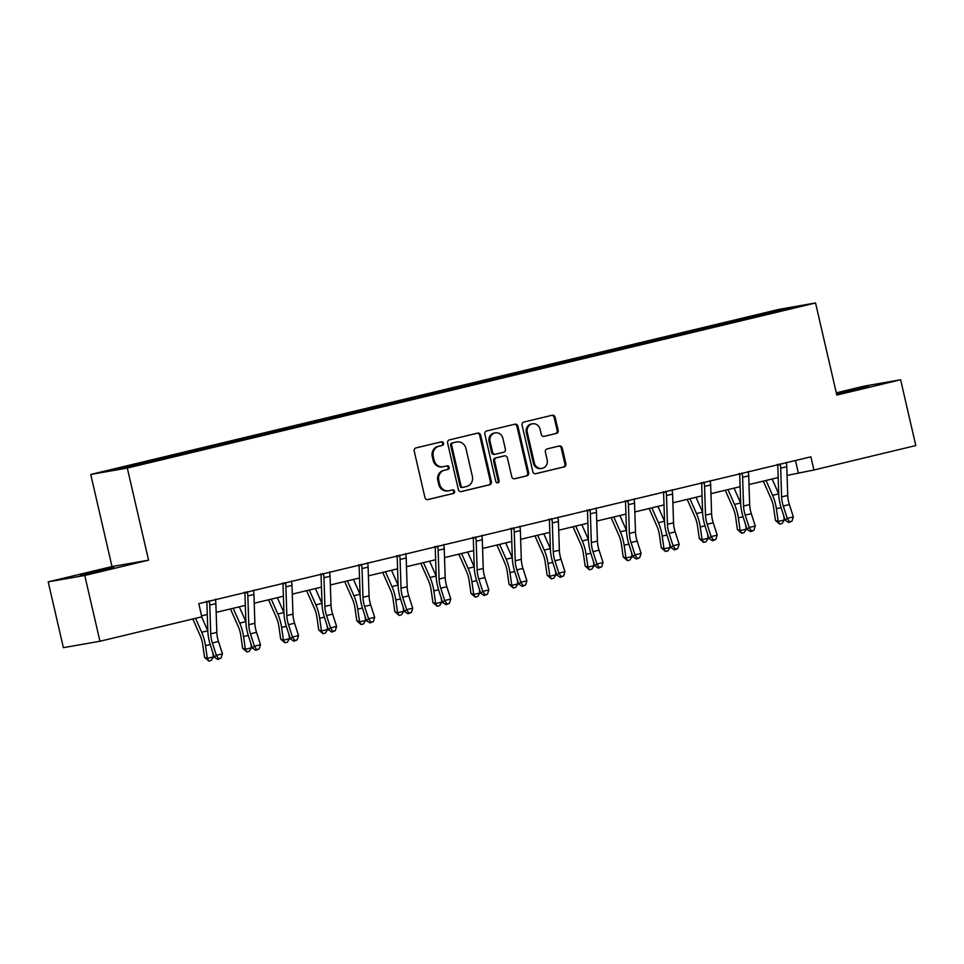 <?xml version="1.0" encoding="UTF-8"?>
<svg xmlns="http://www.w3.org/2000/svg" width="964" height="964" viewBox="0 0 964 964"><rect width="100%" height="100%" fill="white"/><g stroke="black" fill="none" stroke-linecap="round" stroke-linejoin="round"><path stroke-width="1.45" d="M443.548 443.223A1.856 1.723 80.1 0 0 441.452 441.813L416.014 447.911A2.651 2.458 80.1 0 0 414.219 451.08L424.943 497.569A2.651 2.458 80.1 0 0 427.944 499.581L453.381 493.472A1.856 1.723 80.1 0 0 452.646 489.845A1.856 1.723 80.1 0 0 452.55 489.857L449.26 490.652A8.483 7.881 80.1 0 1 448.814 490.736A8.483 7.881 80.1 0 1 439.68 484.217L438.789 480.349A8.483 7.881 80.1 0 1 444.549 470.239L447.838 469.456A1.856 1.723 80.1 0 0 447.103 465.817A1.856 1.723 80.1 0 0 447.007 465.841L443.705 466.624A8.483 7.881 80.1 0 1 443.259 466.721A8.483 7.881 80.1 0 1 434.137 460.202L433.246 456.321A8.483 7.881 80.1 0 1 438.994 446.224L442.295 445.428A1.856 1.723 80.1 0 0 443.548 443.223M443.259 466.721L442.271 466.889A8.483 7.881 80.1 0 1 433.149 460.37L432.258 456.502A8.483 7.881 80.1 0 1 438.005 446.392L441.307 445.597A1.856 1.723 80.1 0 0 440.909 441.946M427.413 499.641L452.393 493.652A1.856 1.723 80.1 0 0 452.008 489.989M448.814 490.736L447.826 490.917A8.483 7.881 80.1 0 1 438.692 484.398L437.801 480.518A8.483 7.881 80.1 0 1 443.561 470.42L446.85 469.625A1.856 1.723 80.1 0 0 446.453 465.961M836.559 393.963L868.685 386.395L836.487 393.661M90.652 572.459L80.133 575.243L87.604 573.833L113.824 567.471L90.652 572.459M556.361 433.475A2.651 2.458 80.1 0 0 558.156 430.318L555.144 417.267A2.651 2.458 80.1 0 0 552.155 415.255L523.898 422.039A2.651 2.458 80.1 0 0 522.102 425.196L532.827 471.697A2.651 2.458 80.1 0 0 535.827 473.698L564.085 466.925A2.651 2.458 80.1 0 0 565.88 463.768L562.241 448.007A2.651 2.458 80.1 0 0 559.253 445.995L547.154 448.899A2.651 2.458 80.1 0 0 545.359 452.056L547.166 459.876A7.097 6.591 80.1 0 1 541.985 468.396A7.097 6.591 80.1 0 1 534.345 462.949L527.284 432.33A7.097 6.591 80.1 0 1 532.465 423.811A7.097 6.591 80.1 0 1 540.093 429.257L541.274 434.366A2.651 2.458 80.1 0 0 544.262 436.367L555.372 433.643A2.651 2.458 80.1 0 0 557.168 430.486L554.155 417.436A2.651 2.458 80.1 0 0 551.697 415.363M836.812 395.071L900.617 379.768L915.8 445.561L813.941 469.986L810.905 456.828L198.777 603.669L201.813 616.827L99.955 641.253L84.76 575.472L148.564 560.168L127.296 468.058L815.544 302.961L836.812 395.071M480.662 435.138A2.651 2.458 80.1 0 0 477.674 433.125L449.417 439.897A2.651 2.458 80.1 0 0 447.621 443.066L458.358 489.555A2.651 2.458 80.1 0 0 461.346 491.568L489.604 484.784A2.651 2.458 80.1 0 0 491.399 481.626L480.662 435.138L479.674 435.306A2.651 2.458 80.1 0 0 477.216 433.234M486.651 430.968L514.921 424.196A2.651 2.458 80.1 0 1 517.909 426.196L528.646 472.697A2.651 2.458 80.1 0 1 526.838 475.854L514.752 478.759A2.651 2.458 80.1 0 1 511.764 476.746L507.401 457.888A2.651 2.458 80.1 0 0 504.413 455.876L496.388 457.804A2.651 2.458 80.1 0 0 494.592 460.961L499.123 480.59A1.856 1.723 80.1 0 1 497.773 482.819A1.856 1.723 80.1 0 1 495.773 481.398L484.856 434.125A2.651 2.458 80.1 0 1 486.651 430.968M900.617 379.768L864.045 386.166L836.294 392.83M148.564 560.168L112.005 566.567L48.2 581.87L84.76 575.472M48.2 581.87L63.383 647.663L99.955 641.253M752.462 317.626L172.713 456.695L126.212 467.636L110.607 470.372L733.568 320.723L780.069 309.781L795.674 307.046L752.498 317.409M127.296 468.058L90.737 474.457L778.984 309.36L815.544 302.961M725.253 323.94L724.687 323.073M699.394 330.146L698.828 329.266M687.187 333.074L686.621 332.194M661.328 339.28L660.762 338.4M649.134 342.208L648.567 341.328M623.274 348.402L622.708 347.534M611.068 351.33L610.501 350.462M585.208 357.536L584.642 356.656M573.014 360.464L572.447 359.584M547.154 366.669L546.588 365.79M534.948 369.586L534.381 368.718M509.088 375.791L508.522 374.924M496.894 378.719L496.327 377.852M471.034 384.925L470.468 384.046M458.828 387.853L458.262 386.974M432.969 394.059L432.402 393.179M420.774 396.975L420.208 396.108M394.915 403.181L394.348 402.313M382.708 406.109L382.142 405.242M356.849 412.315L356.282 411.435M344.654 415.243L344.088 414.363M318.795 421.449L318.228 420.569M306.588 424.365L306.022 423.497M280.729 430.571L280.163 429.703M268.534 433.499L267.968 432.619M242.675 439.704L242.109 438.825M230.468 442.633L229.902 441.753M204.609 448.838L204.043 447.959M192.414 451.755L191.848 450.887M166.555 457.96L165.989 457.093M154.348 460.888L153.782 460.009M112.005 566.567L90.737 474.457M787.07 475.421L813.941 469.986M201.584 615.863L207.284 614.502M216.165 612.369L245.35 605.368M254.231 603.235L283.404 596.234M292.285 594.113L321.47 587.112M330.351 584.979L359.524 577.978M368.405 575.845L397.59 568.844M406.471 566.724L435.644 559.723M444.524 557.59L473.698 550.589M482.59 548.456L511.764 541.455M520.644 539.334L549.817 532.333M558.71 530.2L587.883 523.199M596.764 521.066L625.937 514.077M634.83 511.944L664.003 504.943M672.884 502.81L702.057 495.809M710.95 493.676L740.123 486.687M749.004 484.555L778.177 477.554M795.457 460.539L798.276 472.734M737.448 321.012L736.882 320.144M780.069 309.781L779.768 310.866M162.94 458.828L162.675 457.671M201.006 449.694L200.729 448.537M239.06 440.572L238.795 439.403M277.126 431.438L276.849 430.281M315.18 422.304L314.915 421.148M353.246 413.182L352.969 412.014M391.3 404.049L391.035 402.892M429.366 394.915L429.088 393.758M467.42 385.793L467.154 384.636M505.485 376.659L505.208 375.502M543.539 367.537L543.274 366.368M581.605 358.403L581.328 357.246M619.659 349.269L619.394 348.112M657.725 340.147L657.448 338.979M695.779 331.014L695.514 329.857M733.845 321.88L733.568 320.723M460.816 491.628L488.615 484.964A2.651 2.458 80.1 0 0 490.411 481.807L479.674 435.306M452.887 442.886A1.856 1.723 80.1 0 0 451.634 445.103L461.057 485.916A1.856 1.723 80.1 0 0 463.142 487.314L466.612 486.483A8.483 7.881 80.1 0 0 472.372 476.385L465.937 448.477A8.483 7.881 80.1 0 0 456.803 441.958A8.483 7.881 80.1 0 0 456.358 442.054L451.899 443.066A1.856 1.723 80.1 0 0 450.646 445.272L451.634 445.103M462.949 487.35L462.154 487.495A1.856 1.723 80.1 0 1 460.057 486.085L450.646 445.272M456.803 441.958L455.815 442.139A8.483 7.881 80.1 0 0 455.37 442.223L456.358 442.054M451.899 443.066L455.37 442.223M514.222 478.819L525.85 476.023A2.651 2.458 80.1 0 0 527.657 472.866L516.921 426.377A2.651 2.458 80.1 0 0 514.451 424.305M503.702 456.008A2.651 2.458 80.1 0 0 503.425 456.056L495.4 457.984A2.651 2.458 80.1 0 0 493.604 461.141L498.135 480.771L499.123 480.59M497.255 482.831A1.856 1.723 80.1 0 0 498.135 480.771M502.883 438.319A7.097 6.591 80.1 0 0 495.255 432.872A7.097 6.591 80.1 0 0 490.074 441.392L492.568 452.176A2.651 2.458 80.1 0 0 495.556 454.189L503.582 452.261A2.651 2.458 80.1 0 0 505.377 449.103L502.883 438.319M495.255 432.872L494.267 433.041A7.097 6.591 80.1 0 0 489.085 441.572L490.074 441.392M495.279 454.237L494.568 454.357A2.651 2.458 80.1 0 1 491.58 452.357L489.085 441.572M543.732 436.439L555.372 433.643M532.465 423.811L531.477 423.979A7.097 6.591 80.1 0 0 526.296 432.511L527.284 432.33M541.985 468.396L540.997 468.564A7.097 6.591 80.1 0 1 533.357 463.118L526.296 432.511M535.297 473.758L563.096 467.094A2.651 2.458 80.1 0 0 564.892 463.937L561.253 448.176A2.651 2.458 80.1 0 0 558.795 446.103M192.812 618.984L200.211 635.686A13.508 5.013 76.5 0 1 202.741 644.639L204.561 657.364L207.308 658.4L205.489 645.675A20.256 7.507 -103.5 0 0 201.693 632.251L195.535 618.334M208.79 661.039L207.308 658.4L213.406 656.942L211.237 660.448L208.79 661.039L204.561 657.364M213.406 656.942L212.779 652.52M207.826 630.854A20.256 7.507 -103.5 0 0 207.79 630.781L201.633 616.864M215.575 599.222L215.454 600.078A9.459 3.507 76.5 0 1 215.876 603.645L216.828 632.372A13.508 5.013 -103.5 0 0 218.467 641.482L222.443 653.833L216.346 655.303L218.599 658.713L217.78 659.46L221.045 658.123L218.599 658.713M208.899 600.825L209.357 601.536A9.459 3.507 76.5 0 1 209.778 605.103L210.73 633.842A13.508 5.013 -103.5 0 0 212.369 642.952L216.346 655.303L214.273 657.183L210.297 644.832A20.256 7.507 76.5 0 1 207.838 631.167L206.886 602.44A2.699 1 -103.5 0 0 206.85 601.97L206.429 601.259M209.357 601.536L206.85 601.97M214.273 657.183L217.78 659.46M221.045 658.123L222.443 653.833M230.468 608.935L238.277 626.552A13.508 5.013 76.5 0 1 240.795 635.505L242.615 648.23L245.362 649.278L243.543 636.541A20.256 7.507 -103.5 0 0 239.759 623.118L233.192 608.284M246.856 651.905L245.362 649.278L251.459 647.808L249.29 651.327L246.856 651.905L242.615 648.23M251.459 647.808L250.833 643.398M245.88 621.72A20.256 7.507 -103.5 0 0 245.856 621.647L239.289 606.826M268.534 599.801L276.331 617.418A13.508 5.013 76.5 0 1 278.861 626.371L280.681 639.108L283.428 640.144L281.608 627.419A20.256 7.507 -103.5 0 0 277.813 613.984L271.245 599.15M284.91 642.783L283.428 640.144L289.525 638.686L287.356 642.193L284.91 642.783L280.681 639.108M289.525 638.686L288.887 634.264M283.946 612.586A20.256 7.507 -103.5 0 0 283.91 612.526L277.343 597.692M253.64 590.101L253.508 590.944A9.459 3.507 76.5 0 1 253.942 594.511L254.882 623.25A13.508 5.013 -103.5 0 0 256.532 632.348L260.497 644.711L254.4 646.169L256.665 649.579L255.834 650.339L259.099 649.001L256.665 649.579M246.953 591.703L247.411 592.402A9.459 3.507 76.5 0 1 247.844 595.969L248.784 624.708A13.508 5.013 -103.5 0 0 250.435 633.818L254.4 646.169L252.327 648.049L248.363 635.698A20.256 7.507 76.5 0 1 245.892 622.045L244.94 593.306A2.699 1 -103.5 0 0 244.916 592.848L244.482 592.137M247.411 592.402L244.916 592.848M252.327 648.049L255.834 650.339M259.099 649.001L260.497 644.711M291.694 580.967L291.574 581.81A9.459 3.507 76.5 0 1 291.996 585.377L292.948 614.116A13.508 5.013 -103.5 0 0 294.586 623.226L298.563 635.577L292.466 637.047L294.719 640.457L293.9 641.205L297.165 639.867L294.719 640.457M285.019 582.569L285.477 583.28A9.459 3.507 76.5 0 1 285.898 586.847L286.85 615.586A13.508 5.013 -103.5 0 0 288.489 624.684L292.466 637.047L290.393 638.927L286.416 626.576A20.256 7.507 76.5 0 1 283.958 612.911L283.006 584.172A2.699 1 -103.5 0 0 282.97 583.714L282.548 583.003M285.477 583.28L282.97 583.714M290.393 638.927L293.9 641.205M297.165 639.867L298.563 635.577M306.588 590.679L314.397 608.296A13.508 5.013 76.5 0 1 316.915 617.249L318.735 629.974L321.482 631.01L319.662 618.286A20.256 7.507 -103.5 0 0 315.879 604.862L309.311 590.028M322.976 633.649L321.482 631.01L327.579 629.552L325.41 633.059L322.976 633.649L318.735 629.974M327.579 629.552L326.953 625.13M322 603.464A20.256 7.507 -103.5 0 0 321.976 603.392L315.409 588.558M329.76 571.833L329.628 572.688A9.459 3.507 76.5 0 1 330.062 576.255L331.001 604.982A13.508 5.013 -103.5 0 0 332.652 614.092L336.617 626.443L330.519 627.913L332.785 631.324L331.953 632.083L335.219 630.733L332.785 631.324M323.073 573.435L323.53 574.146A9.459 3.507 76.5 0 1 323.964 577.713L324.904 606.452A13.508 5.013 -103.5 0 0 326.555 615.562L330.519 627.913L328.447 629.793L324.482 617.442A20.256 7.507 76.5 0 1 322.012 603.777L321.06 575.05A2.699 1 -103.5 0 0 321.036 574.58L320.602 573.869M323.53 574.146L321.036 574.58M328.447 629.793L331.953 632.083M335.219 630.733L336.617 626.443M344.654 581.545L352.45 599.162A13.508 5.013 76.5 0 1 354.981 608.115L356.801 620.84L359.548 621.888L357.728 609.152A20.256 7.507 -103.5 0 0 353.933 595.728L347.365 580.894M361.03 624.515L359.548 621.888L365.645 620.418L363.476 623.937L361.03 624.515L356.801 620.84M365.645 620.418L365.007 616.008M360.066 594.33A20.256 7.507 -103.5 0 0 360.03 594.258L353.463 579.436M367.814 562.711L367.694 563.554A9.459 3.507 76.5 0 1 368.115 567.121L369.067 595.86A13.508 5.013 -103.5 0 0 370.706 604.97L374.683 617.322L368.585 618.78L370.839 622.19L370.019 622.949L373.285 621.611L370.839 622.19M361.139 564.314L361.596 565.012A9.459 3.507 76.5 0 1 362.018 568.579L362.97 597.318A13.508 5.013 -103.5 0 0 364.609 606.428L368.585 618.78L366.513 620.671L362.536 608.308A20.256 7.507 76.5 0 1 360.078 594.655L359.126 565.916A2.699 1 -103.5 0 0 359.09 565.458L358.668 564.747M361.596 565.012L359.09 565.458M366.513 620.671L370.019 622.949M373.285 621.611L374.683 617.322M382.708 572.423L390.516 590.028A13.508 5.013 76.5 0 1 393.035 598.981L394.854 611.718L397.602 612.755L395.782 600.03A20.256 7.507 -103.5 0 0 391.999 586.594L385.431 571.76M399.096 615.394L397.602 612.755L403.699 611.297L401.53 614.803L399.096 615.394L394.854 611.718M403.699 611.297L403.073 606.874M398.12 585.196A20.256 7.507 -103.5 0 0 398.096 585.136L391.529 570.302M405.88 553.577L405.748 554.421A9.459 3.507 76.5 0 1 406.181 557.987L407.121 586.727A13.508 5.013 -103.5 0 0 408.772 595.836L412.737 608.188L406.639 609.658L408.905 613.068L408.073 613.815L411.339 612.477L408.905 613.068M399.192 555.18L399.65 555.891A9.459 3.507 76.5 0 1 400.084 559.457L401.024 588.197A13.508 5.013 -103.5 0 0 402.675 597.294L406.639 609.658L404.567 611.538L400.602 599.186A20.256 7.507 76.5 0 1 398.132 585.522L397.18 556.782A2.699 1 -103.5 0 0 397.156 556.324L396.722 555.613M399.65 555.891L397.156 556.324M404.567 611.538L408.073 613.815M411.339 612.477L412.737 608.188M420.774 563.289L428.57 580.906A13.508 5.013 76.5 0 1 431.101 589.86L432.92 602.584L435.668 603.621L433.848 590.896A20.256 7.507 -103.5 0 0 430.052 577.472L423.485 562.639M437.15 606.26L435.668 603.621L441.765 602.163L439.596 605.681L437.15 606.26L432.92 602.584M441.765 602.163L441.126 597.752M436.186 576.074A20.256 7.507 -103.5 0 0 436.15 576.002L429.583 561.168M443.934 544.455L443.814 545.299A9.459 3.507 76.5 0 1 444.235 548.865L445.187 577.593A13.508 5.013 -103.5 0 0 446.826 586.702L450.803 599.054L444.705 600.524L446.959 603.934L446.139 604.693L449.405 603.344L446.959 603.934M437.258 546.046L437.716 546.757A9.459 3.507 76.5 0 1 438.138 550.323L439.09 579.063A13.508 5.013 -103.5 0 0 440.729 588.173L444.705 600.524L442.633 602.404L438.656 590.052A20.256 7.507 76.5 0 1 436.198 576.388L435.246 547.66A2.699 1 -103.5 0 0 435.21 547.191L434.788 546.48M437.716 546.757L435.21 547.191M442.633 602.404L446.139 604.693M449.405 603.344L450.803 599.054M458.828 554.155L466.636 571.773A13.508 5.013 76.5 0 1 469.155 580.726L470.974 593.463L473.722 594.499L471.902 581.762A20.256 7.507 -103.5 0 0 468.118 568.338L461.551 553.505M475.216 597.126L473.722 594.499L479.819 593.029L477.65 596.547L475.216 597.126L470.974 593.463M479.819 593.029L479.192 588.618M474.24 566.94A20.256 7.507 -103.5 0 0 474.216 566.88L467.648 552.047M482 535.321L481.867 536.165A9.459 3.507 76.5 0 1 482.301 539.732L483.241 568.471A13.508 5.013 -103.5 0 0 484.892 577.581L488.856 589.932L482.759 591.39L485.025 594.8L484.193 595.559L487.459 594.222L485.025 594.8M475.312 536.924L475.77 537.623A9.459 3.507 76.5 0 1 476.204 541.202L477.144 569.929A13.508 5.013 -103.5 0 0 478.795 579.039L482.759 591.39L480.687 593.282L476.722 580.918A20.256 7.507 76.5 0 1 474.252 567.266L473.3 538.527A2.699 1 -103.5 0 0 473.276 538.069L472.842 537.358M475.77 537.623L473.276 538.069M480.687 593.282L484.193 595.559M487.459 594.222L488.856 589.932M496.894 545.034L504.69 562.639A13.508 5.013 76.5 0 1 507.221 571.592L509.04 584.329L511.788 585.365L509.968 572.64A20.256 7.507 -103.5 0 0 506.172 559.204L499.605 544.371M513.27 588.004L511.788 585.365L517.885 583.907L515.716 587.413L513.27 588.004L509.04 584.329M517.885 583.907L517.246 579.485M512.306 557.807A20.256 7.507 -103.5 0 0 512.27 557.746L505.702 542.913M520.054 526.187L519.933 527.031A9.459 3.507 76.5 0 1 520.355 530.598L521.307 559.337A13.508 5.013 -103.5 0 0 522.946 568.447L526.922 580.798L520.825 582.268L523.078 585.678L522.259 586.425L525.525 585.088L523.078 585.678M513.378 527.79L513.836 528.501A9.459 3.507 76.5 0 1 514.258 532.068L515.21 560.807A13.508 5.013 -103.5 0 0 516.849 569.905L520.825 582.268L518.753 584.148L514.776 571.797A20.256 7.507 76.5 0 1 512.318 558.132L511.366 529.393A2.699 1 -103.5 0 0 511.33 528.935L510.908 528.224M513.836 528.501L511.33 528.935M518.753 584.148L522.259 586.425M525.525 585.088L526.922 580.798M534.948 535.9L542.756 553.517A13.508 5.013 76.5 0 1 545.275 562.47L547.094 575.195L549.841 576.243L548.022 563.506A20.256 7.507 -103.5 0 0 544.238 550.082L537.671 535.249M551.336 578.87L549.841 576.243L555.939 574.773L553.77 578.292L551.336 578.87L547.094 575.195M555.939 574.773L555.312 570.363M550.36 548.685A20.256 7.507 -103.5 0 0 550.336 548.612L543.768 533.779M558.12 517.066L557.987 517.909A9.459 3.507 76.5 0 1 558.421 521.476L559.361 550.215A13.508 5.013 -103.5 0 0 561.012 559.313L564.976 571.676L558.879 573.134L561.144 576.544L560.313 577.303L563.578 575.966L561.144 576.544M551.432 518.668L551.89 519.367A9.459 3.507 76.5 0 1 552.324 522.934L553.264 551.673A13.508 5.013 -103.5 0 0 554.915 560.783L558.879 573.134L556.806 575.014L552.842 562.663A20.256 7.507 76.5 0 1 550.372 548.998L549.42 520.271A2.699 1 -103.5 0 0 549.396 519.801L548.962 519.09M551.89 519.367L549.396 519.801M556.806 575.014L560.313 577.303M563.578 575.966L564.976 571.676M573.014 526.766L580.81 544.383A13.508 5.013 76.5 0 1 583.341 553.336L585.16 566.073L587.907 567.109L586.088 554.372A20.256 7.507 -103.5 0 0 582.292 540.949L575.725 526.115M589.39 569.748L587.907 567.109L594.005 565.639L591.836 569.158L589.39 569.748L585.16 566.073M594.005 565.639L593.366 561.229M588.426 539.551A20.256 7.507 -103.5 0 0 588.389 539.491L581.822 524.657M596.174 507.932L596.053 508.775A9.459 3.507 76.5 0 1 596.475 512.342L597.427 541.081A13.508 5.013 -103.5 0 0 599.066 550.191L603.042 562.542L596.945 564L599.198 567.41L598.379 568.17L601.644 566.832L599.198 567.41M589.498 509.534L589.956 510.233A9.459 3.507 76.5 0 1 590.378 513.812L591.33 542.539A13.508 5.013 -103.5 0 0 592.968 551.649L596.945 564L594.872 565.892L590.896 553.529A20.256 7.507 76.5 0 1 588.438 539.876L587.486 511.137A2.699 1 -103.5 0 0 587.45 510.679L587.028 509.968M589.956 510.233L587.45 510.679M594.872 565.892L598.379 568.17M601.644 566.832L603.042 562.542M611.068 517.644L618.876 535.261A13.508 5.013 76.5 0 1 621.394 544.202L623.214 556.939L625.961 557.975L624.142 545.25A20.256 7.507 -103.5 0 0 620.358 531.815L613.791 516.993M627.456 560.614L625.961 557.975L632.059 556.517L629.89 560.024L627.456 560.614L623.214 556.939M632.059 556.517L631.432 552.095M626.48 530.417A20.256 7.507 -103.5 0 0 626.455 530.357L619.888 515.523M634.24 498.798L634.107 499.641A9.459 3.507 76.5 0 1 634.541 503.208L635.481 531.947A13.508 5.013 -103.5 0 0 637.132 541.057L641.096 553.408L634.999 554.878L637.264 558.289L636.433 559.036L639.698 557.698L637.264 558.289M627.552 500.4L628.01 501.111A9.459 3.507 76.5 0 1 628.444 504.678L629.384 533.417A13.508 5.013 -103.5 0 0 631.034 542.515L634.999 554.878L632.926 556.758L628.962 544.407A20.256 7.507 76.5 0 1 626.492 530.742L625.54 502.003A2.699 1 -103.5 0 0 625.516 501.545L625.082 500.834M628.01 501.111L625.516 501.545M632.926 556.758L636.433 559.036M639.698 557.698L641.096 553.408M649.134 508.51L656.93 526.127A13.508 5.013 76.5 0 1 659.46 535.08L661.28 547.805L664.027 548.853L662.208 536.117A20.256 7.507 -103.5 0 0 658.412 522.693L651.845 507.859M665.509 551.48L664.027 548.853L670.125 547.383L667.956 550.902L665.509 551.48L661.28 547.805M670.125 547.383L669.486 542.973M664.545 521.295A20.256 7.507 -103.5 0 0 664.509 521.223L657.942 506.389M672.294 489.676L672.173 490.519A9.459 3.507 76.5 0 1 672.595 494.086L673.547 522.825A13.508 5.013 -103.5 0 0 675.186 531.923L679.162 544.286L673.065 545.745L675.318 549.155L674.499 549.914L677.764 548.576L675.318 549.155M665.618 491.279L666.076 491.977A9.459 3.507 76.5 0 1 666.498 495.544L667.45 524.283A13.508 5.013 -103.5 0 0 669.088 533.393L673.065 545.745L670.992 547.624L667.016 535.273A20.256 7.507 76.5 0 1 664.558 521.608L663.606 492.881A2.699 1 -103.5 0 0 663.569 492.423L663.148 491.712M666.076 491.977L663.569 492.423M670.992 547.624L674.499 549.914M677.764 548.576L679.162 544.286M687.187 499.376L694.996 516.993A13.508 5.013 76.5 0 1 697.514 525.946L699.334 538.683L702.081 539.72L700.262 526.983A20.256 7.507 -103.5 0 0 696.478 513.559L689.911 498.725M703.575 542.358L702.081 539.72L708.179 538.249L706.01 541.768L703.575 542.358L699.334 538.683M708.179 538.249L707.552 533.839M702.599 512.161A20.256 7.507 -103.5 0 0 702.575 512.101L696.008 497.267M710.36 480.542L710.227 481.385A9.459 3.507 76.5 0 1 710.661 484.952L711.601 513.692A13.508 5.013 -103.5 0 0 713.252 522.801L717.216 535.153L711.119 536.611L713.384 540.021L712.553 540.78L715.818 539.442L713.384 540.021M703.672 482.145L704.13 482.856A9.459 3.507 76.5 0 1 704.564 486.422L705.503 515.15A13.508 5.013 -103.5 0 0 707.154 524.259L711.119 536.611L709.046 538.502L705.082 526.139A20.256 7.507 76.5 0 1 702.611 512.487L701.659 483.747A2.699 1 -103.5 0 0 701.635 483.289L701.202 482.578M704.13 482.856L701.635 483.289M709.046 538.502L712.553 540.78M715.818 539.442L717.216 535.153M725.253 490.254L733.05 507.871A13.508 5.013 76.5 0 1 735.58 516.812L737.4 529.549L740.147 530.586L738.328 517.861A20.256 7.507 -103.5 0 0 734.532 504.425L727.965 489.604M741.629 533.225L740.147 530.586L746.244 529.128L744.075 532.634L741.629 533.225L737.4 529.549M746.244 529.128L745.606 524.705M740.665 503.039A20.256 7.507 -103.5 0 0 740.629 502.967L734.062 488.133M748.413 471.408L748.293 472.252A9.459 3.507 76.5 0 1 748.715 475.83L749.667 504.558A13.508 5.013 -103.5 0 0 751.305 513.667L755.282 526.019L749.185 527.489L751.438 530.899L750.619 531.646L753.884 530.308L751.438 530.899M741.738 473.011L742.196 473.722A9.459 3.507 76.5 0 1 742.617 477.288L743.569 506.028A13.508 5.013 -103.5 0 0 745.208 515.125L749.185 527.489L747.112 529.369L743.136 517.017A20.256 7.507 76.5 0 1 740.677 503.353L739.725 474.613A2.699 1 -103.5 0 0 739.689 474.155L739.268 473.445M742.196 473.722L739.689 474.155M747.112 529.369L750.619 531.646M753.884 530.308L755.282 526.019M763.307 481.12L771.116 498.737A13.508 5.013 76.5 0 1 773.634 507.691L775.454 520.415L778.201 521.464L776.381 508.727A20.256 7.507 -103.5 0 0 772.598 495.303L766.031 480.47M779.695 524.091L778.201 521.464L784.298 519.994L782.129 523.512L779.695 524.091L775.454 520.415M784.298 519.994L783.672 515.583M778.719 493.905A20.256 7.507 -103.5 0 0 778.695 493.833L772.128 479.012M786.479 462.286L786.347 463.13A9.459 3.507 76.5 0 1 786.781 466.697L787.721 495.436A13.508 5.013 -103.5 0 0 789.371 504.534L793.336 516.897L787.239 518.355L789.504 521.765L788.673 522.524L791.938 521.187L789.504 521.765M779.792 463.889L780.25 464.588A9.459 3.507 76.5 0 1 780.683 468.155L781.623 496.894A13.508 5.013 -103.5 0 0 783.274 506.004L787.239 518.355L785.166 520.235L781.202 507.883A20.256 7.507 76.5 0 1 778.731 494.231L777.779 465.492A2.699 1 -103.5 0 0 777.755 465.034L777.321 464.323M780.25 464.588L777.755 465.034M785.166 520.235L788.673 522.524M791.938 521.187L793.336 516.897M438.005 446.392L438.994 446.224M432.258 456.502L433.246 456.321M433.149 460.37L434.137 460.202M446.85 469.625L447.838 469.456M443.561 470.42L444.549 470.239M437.801 480.518L438.789 480.349M438.692 484.398L439.68 484.217M452.393 493.652L453.381 493.472M441.307 445.597L442.295 445.428M490.411 481.807L491.399 481.626M488.615 484.964L489.604 484.784M460.057 486.085L461.057 485.916M516.921 426.377L517.909 426.196M527.657 472.866L528.646 472.697M525.85 476.023L526.838 475.854M503.425 456.056L504.413 455.876M495.4 457.984L496.388 457.804M493.604 461.141L494.592 460.961M491.58 452.357L492.568 452.176M533.357 463.118L534.345 462.949M561.253 448.176L562.241 448.007M564.892 463.937L565.88 463.768M563.096 467.094L564.085 466.925M554.155 417.436L555.144 417.267M557.168 430.486L558.156 430.318M205.489 645.675L210.212 644.542M201.693 632.251L207.79 630.781M216.828 632.372L210.73 633.842M218.467 641.482L212.369 642.952M215.876 603.645L209.778 605.103M243.543 636.541L248.266 635.409M239.759 623.118L245.856 621.647M281.608 627.419L286.332 626.287M277.813 613.984L283.91 612.526M254.882 623.25L248.784 624.708M256.532 632.348L250.435 633.818M253.942 594.511L247.844 595.969M292.948 614.116L286.85 615.586M294.586 623.226L288.489 624.684M291.996 585.377L285.898 586.847M319.662 618.286L324.386 617.153M315.879 604.862L321.976 603.392M331.001 604.982L324.904 606.452M332.652 614.092L326.555 615.562M330.062 576.255L323.964 577.713M357.728 609.152L362.452 608.019M353.933 595.728L360.03 594.258M369.067 595.86L362.97 597.318M370.706 604.97L364.609 606.428M368.115 567.121L362.018 568.579M395.782 600.03L400.506 598.897M391.999 586.594L398.096 585.136M407.121 586.727L401.024 588.197M408.772 595.836L402.675 597.294M406.181 557.987L400.084 559.457M433.848 590.896L438.572 589.763M430.052 577.472L436.15 576.002M445.187 577.593L439.09 579.063M446.826 586.702L440.729 588.173M444.235 548.865L438.138 550.323M471.902 581.762L476.626 580.629M468.118 568.338L474.216 566.88M483.241 568.471L477.144 569.929M484.892 577.581L478.795 579.039M482.301 539.732L476.204 541.202M509.968 572.64L514.692 571.507M506.172 559.204L512.27 557.746M521.307 559.337L515.21 560.807M522.946 568.447L516.849 569.905M520.355 530.598L514.258 532.068M548.022 563.506L552.746 562.374M544.238 550.082L550.336 548.612M559.361 550.215L553.264 551.673M561.012 559.313L554.915 560.783M558.421 521.476L552.324 522.934M586.088 554.372L590.812 553.24M582.292 540.949L588.389 539.491M597.427 541.081L591.33 542.539M599.066 550.191L592.968 551.649M596.475 512.342L590.378 513.812M624.142 545.25L628.865 544.118M620.358 531.815L626.455 530.357M635.481 531.947L629.384 533.417M637.132 541.057L631.034 542.515M634.541 503.208L628.444 504.678M662.208 536.117L666.931 534.984M658.412 522.693L664.509 521.223M673.547 522.825L667.45 524.283M675.186 531.923L669.088 533.393M672.595 494.086L666.498 495.544M700.262 526.983L704.985 525.85M696.478 513.559L702.575 512.101M711.601 513.692L705.503 515.15M713.252 522.801L707.154 524.259M710.661 484.952L704.564 486.422M738.328 517.861L743.051 516.728M734.532 504.425L740.629 502.967M749.667 504.558L743.569 506.028M751.305 513.667L745.208 515.125M748.715 475.83L742.617 477.288M776.381 508.727L781.105 507.594M772.598 495.303L778.695 493.833M787.721 495.436L781.623 496.894M789.371 504.534L783.274 506.004M786.781 466.697L780.683 468.155M462.057 487.507L463.045 487.338M503.57 456.02L504.558 455.852M494.424 454.393L495.412 454.213"/></g></svg>
